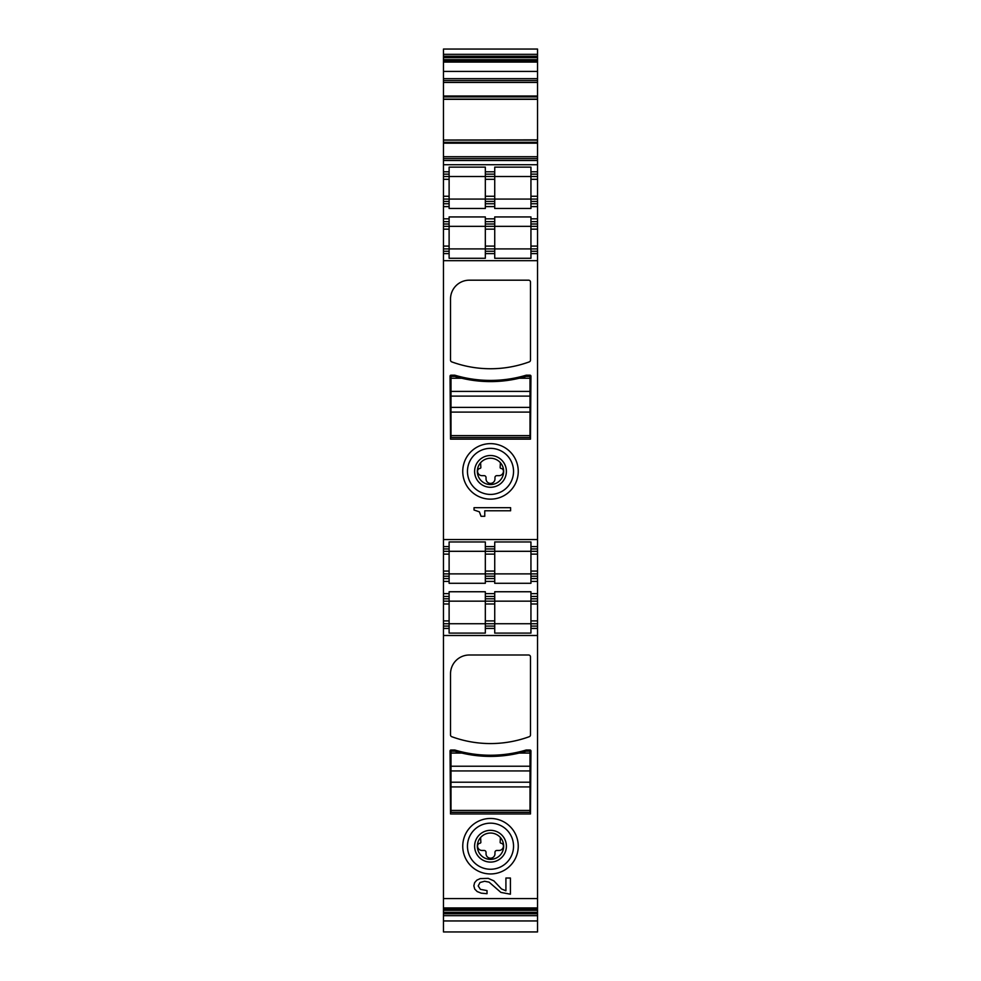 <?xml version="1.0" encoding="UTF-8"?>
<svg xmlns="http://www.w3.org/2000/svg" width="981" height="981" viewBox="0 0 981 981"><rect width="100%" height="100%" fill="white"/><g stroke="black" fill="none" stroke-linecap="round" stroke-linejoin="round"><path stroke-width="1.47" d="M484.185 482.946A13.17 13.17 0 0 0 502.051 477.71A13.17 13.17 0 0 0 496.815 459.844A13.17 13.17 0 0 0 478.949 465.08A13.17 13.17 0 0 0 484.185 482.946M482.885 485.337A15.88 15.88 0 0 0 504.442 479.01A15.88 15.88 0 0 0 498.115 457.453A15.88 15.88 0 0 0 476.558 463.78A15.88 15.88 0 0 0 482.885 485.337M479.451 491.616A23.041 23.041 0 0 1 470.279 460.347A23.041 23.041 0 0 1 513.541 471.395A23.041 23.041 0 0 1 501.536 491.616C494.179 495.368 486.821 495.368 479.451 491.616A23.041 23.041 0 0 1 479.451 451.174A23.041 23.041 0 0 1 513.541 471.395A23.041 23.041 0 0 1 501.549 491.616M500.42 462.725L500.138 467.459A0.944 0.944 0 0 0 500.96 468.391A2.82 2.82 0 0 1 503.437 471.187A4.464 4.464 0 0 1 498.961 475.662L496.852 475.662A1.876 1.876 0 0 0 494.964 477.539L494.964 478.924A4.464 4.464 0 0 1 490.5 483.388A4.464 4.464 0 0 1 486.036 478.924L486.036 477.539A1.876 1.876 0 0 0 484.148 475.662L482.039 475.662A4.464 4.464 0 0 1 477.563 471.187A2.82 2.82 0 0 1 480.04 468.391A0.944 0.944 0 0 0 480.862 467.459L480.58 462.725M503.805 495.748A27.75 27.75 0 0 0 514.853 458.09A27.75 27.75 0 0 0 477.195 447.042A27.75 27.75 0 0 0 466.147 484.7A27.75 27.75 0 0 0 503.805 495.748M443.473 593.628L449.114 593.628L449.114 596.448L443.473 596.448L443.473 248.916L485.325 248.916L485.325 253.625L494.731 253.625L494.731 251.271L485.325 251.271M443.473 539.55L537.527 539.55L537.527 253.625L530.942 253.625L530.942 258.273L494.731 258.273L494.731 253.625M528.587 280.186L469.335 280.186A18.811 18.811 0 0 0 450.524 299.009L450.524 360.125A1.876 1.876 0 0 0 451.763 361.891A112.864 112.864 0 0 0 529.237 361.891A1.876 1.876 0 0 0 530.476 360.125L530.476 282.074A1.876 1.876 0 0 0 528.587 280.186M450.524 439.145L530.476 439.145L530.942 376.128A0.944 0.944 0 0 0 529.998 375.183L526.245 375.183A124.624 124.624 0 0 1 454.755 375.183L451.002 375.183A0.944 0.944 0 0 0 450.058 376.128L450.524 439.145M474.031 507.692L474.031 510.01L479.378 511.837L481.046 516.3L484.761 516.3L484.761 510.782L510.611 510.782L510.611 507.692L474.031 507.692M443.473 546.601L449.114 546.601L449.114 541.953L485.325 541.953L485.325 546.601L494.731 546.601L494.731 541.953L530.942 541.953L530.942 546.601L537.527 546.601L537.527 539.55M449.114 221.645L443.473 221.645L443.473 218.824L449.114 218.824L449.114 226.341L443.473 226.341L443.473 248.916M443.473 226.341L443.473 221.645M443.473 218.824L443.473 206.599L449.114 206.599L449.114 208.475L485.325 208.475L485.325 206.599L494.731 206.599L494.731 208.475L530.942 208.475L530.942 206.599L537.527 206.599L537.527 176.494L530.942 176.494L530.942 171.798L537.527 171.798L537.527 140.075L443.473 140.075L443.473 156.739L537.527 156.739M443.473 156.739L443.473 206.599M537.527 99.106L443.473 99.106L443.473 82.441L537.527 82.441L537.527 139.866L443.473 140.075M443.473 139.866L443.473 99.106M443.473 82.441L443.473 80.565L537.527 80.565L537.527 49.05L443.473 49.05L443.473 57.646L537.527 57.646M443.473 57.646L443.473 80.565M443.473 920.951L443.473 931.95L537.527 931.938L537.527 915.665L443.473 915.665L443.473 920.951L537.527 920.951M443.473 898.571L537.527 898.571L537.527 635.492L443.473 635.492L443.473 915.665M443.473 635.492L443.473 623.732L485.325 623.732L485.325 628.429L494.731 628.429L494.731 626.086L485.325 626.086M449.114 596.448L449.114 601.157L443.473 601.157L443.473 623.732M443.473 601.157L443.473 596.448M449.114 218.824L449.114 216.936L485.325 216.936L485.325 218.824L494.731 218.824L494.731 223.999L485.325 223.999L485.325 226.341L449.114 226.341L449.114 258.273L485.325 258.273L485.325 253.625M449.114 253.625L443.473 253.625M537.527 898.571L537.527 915.665M443.473 908.664L537.527 908.664M443.473 54.335L537.527 54.335M443.473 61.325L537.527 61.325M537.527 82.441L537.527 80.565M537.527 99.13L443.473 99.13M537.527 139.866L443.473 140.05M443.473 158.628L537.527 158.628M443.473 171.798L449.114 171.798L449.114 167.138L485.325 167.138L485.325 171.798L494.731 171.798L494.731 167.138L530.942 167.138L530.942 171.798M530.942 174.14L537.527 174.14L537.527 171.798M537.527 174.14L537.527 176.494M443.473 179.315L449.114 179.315L449.114 199.069L443.473 199.069L530.942 199.069L530.942 176.494L494.731 176.494L494.731 206.599M530.942 199.069L537.527 199.069L530.942 199.069L530.942 201.424L537.527 201.424M537.527 203.766L530.942 203.766L530.942 201.424M530.942 203.766L530.942 206.599M494.731 218.824L494.731 216.936L530.942 216.936L530.942 218.824L537.527 218.824L537.527 206.599M537.527 218.824L537.527 221.645L530.942 221.645L530.942 218.824M530.942 221.645L530.942 248.916L537.527 248.916L537.527 229.162L530.942 229.162M537.527 221.645L537.527 223.999L530.942 223.999M537.527 223.999L537.527 226.341L485.325 226.341L485.325 246.096L494.731 246.096L494.731 223.999M537.527 226.341L537.527 229.162M537.527 248.916L537.527 251.271L530.942 251.271L530.942 248.916L494.731 248.916L494.731 246.096M530.942 251.271L530.942 253.625M537.527 251.271L537.527 253.625M530.942 546.601L530.942 548.955L537.527 548.955L537.527 546.601M530.942 548.955L530.942 551.31L537.527 551.31L537.527 548.955M443.473 554.13L449.114 554.13L449.114 573.885L443.473 573.885L485.325 573.885L485.325 554.13L494.731 554.13L494.731 551.31L530.942 551.31L530.942 554.13L537.527 554.13L537.527 551.31M537.527 554.13L537.527 596.448L530.942 596.448L530.942 591.751L494.731 591.751L494.731 596.448L485.325 596.448L485.325 591.751L449.114 591.751L449.114 593.628M530.942 554.13L530.942 571.065L537.527 571.065M443.473 578.582L449.114 578.582L449.114 583.29L485.325 583.29L485.325 573.885L537.527 573.885L530.942 573.885L530.942 571.065M530.942 573.885L530.942 576.227L537.527 576.227M537.527 578.582L530.942 578.582L530.942 576.227M530.942 578.582L530.942 581.402L537.527 581.402M485.325 578.582L494.731 578.582L494.731 583.29L530.942 583.29L530.942 581.402M530.942 596.448L530.942 623.732L537.527 623.732L537.527 603.977L530.942 603.977M537.527 596.448L537.527 598.802L530.942 598.802M537.527 598.802L537.527 601.157L485.325 601.157L485.325 596.448M537.527 601.157L537.527 603.977M537.527 623.732L537.527 626.086L530.942 626.086L530.942 623.732L494.731 623.732L494.731 596.448M530.942 626.086L530.942 628.429L537.527 628.429L537.527 626.086M494.731 628.429L494.731 633.088L530.942 633.088L530.942 628.429M494.731 603.977L485.325 603.977L485.325 601.157L449.114 601.157L449.114 633.088L485.325 633.088L485.325 628.429M449.114 628.429L443.473 628.429M537.527 635.492L537.527 628.429M500.886 892.403L510.414 894.206L510.414 878.02L505.914 878.02L505.914 890.809L501.463 888.933L493.872 880.877L488.231 878.363L480.273 878.596L476.815 880.165L474.62 882.642L473.835 885.806L474.73 889.08L477.183 891.557L481.168 893.151L487.017 893.703L487.017 890.601L480.432 889.35L478.176 885.941L480.016 882.508L484.614 881.257L489.065 882.14L500.886 892.403M477.195 821.857A27.75 27.75 0 0 1 514.853 832.906A27.75 27.75 0 0 1 503.805 870.552A27.75 27.75 0 0 1 466.147 859.503A27.75 27.75 0 0 1 477.195 821.857M529.237 736.706A112.864 112.864 0 0 1 451.763 736.706A1.876 1.876 0 0 1 450.524 734.928L450.524 673.812A18.811 18.811 0 0 1 469.335 655.001L528.587 655.001A1.876 1.876 0 0 1 530.476 656.89L530.476 734.928A1.876 1.876 0 0 1 529.237 736.706M529.998 749.999L526.245 749.999A124.624 124.624 0 0 1 454.755 749.999L451.002 749.999A0.944 0.944 0 0 0 450.058 750.943L450.524 813.96L530.476 813.96L530.942 750.943A0.944 0.944 0 0 0 529.998 749.999M449.114 554.13L449.114 551.31L494.731 551.31L494.731 546.601M449.114 573.885L449.114 578.582M443.473 548.955L449.114 548.955L449.114 546.601M449.114 548.955L449.114 551.31L443.473 551.31M485.325 546.601L485.325 554.13M494.731 554.13L494.731 578.582M443.473 174.14L449.114 174.14L449.114 171.798M443.473 176.494L494.731 176.494L494.731 171.798M449.114 174.14L449.114 179.315M449.114 199.069L449.114 206.599M443.473 203.766L449.114 203.766M485.325 246.096L485.325 248.916L494.731 248.916L494.731 251.271M485.325 223.999L485.325 218.824M485.325 171.798L485.325 196.249L494.731 196.249M485.325 196.249L485.325 206.599M485.325 203.766L494.731 203.766M494.731 221.645L485.325 221.645M485.325 603.977L485.325 623.732L494.731 623.732L494.731 626.086M479.451 825.99A23.041 23.041 0 0 0 479.451 866.431A23.041 23.041 0 0 0 513.541 846.211A23.041 23.041 0 0 0 479.451 825.99M485.325 573.885L494.731 573.885M485.325 199.069L494.731 199.069M479.451 866.431A23.041 23.041 0 0 1 470.279 835.162A23.041 23.041 0 0 1 501.549 825.99M482.885 860.141A15.88 15.88 0 0 1 476.558 838.596A15.88 15.88 0 0 1 498.115 832.268A15.88 15.88 0 0 1 504.442 853.826A15.88 15.88 0 0 1 482.885 860.141M484.185 857.762A13.17 13.17 0 0 0 502.051 852.514A13.17 13.17 0 0 0 496.815 834.647A13.17 13.17 0 0 0 478.949 839.895A13.17 13.17 0 0 0 484.185 857.762M500.42 837.541L500.138 842.274A0.944 0.944 0 0 0 500.96 843.206A2.82 2.82 0 0 1 503.437 846.002A4.464 4.464 0 0 1 498.961 850.466L496.852 850.466A1.876 1.876 0 0 0 494.964 852.354L494.964 853.728A4.464 4.464 0 0 1 490.5 858.203A4.464 4.464 0 0 1 486.036 853.728L486.036 852.354A1.876 1.876 0 0 0 484.148 850.466L482.039 850.466A4.464 4.464 0 0 1 477.563 846.002A2.82 2.82 0 0 1 480.04 843.206A0.944 0.944 0 0 0 480.862 842.274L480.58 837.541M451.002 435.613L529.998 435.613L529.998 437.501L451.002 437.501L451.002 407.397L529.998 407.397L529.998 378.249L519.219 378.249A124.624 124.624 0 0 1 461.781 378.249L451.002 378.249L451.002 376.361L454.755 376.361L461.781 378.249M529.998 435.613L529.998 407.397L451.002 407.397L451.002 396.116L529.998 396.116L451.002 396.116L451.002 378.249M519.219 378.249L526.245 376.361L529.998 376.361L529.998 378.249M451.002 810.429L529.998 810.429L529.998 812.317L451.002 812.317L451.002 782.213L529.998 782.213L529.998 753.052L519.219 753.052A124.624 124.624 0 0 1 461.781 753.052L451.002 753.052L451.002 751.176L454.755 751.176L461.781 753.052M529.998 810.429L529.998 782.213L451.002 782.213L451.002 770.931L529.998 770.931L451.002 770.931L451.002 753.052M519.219 753.052L526.245 751.176L529.998 751.176L529.998 753.052M443.473 260.676L537.527 260.676M443.473 907.928L537.527 907.928M443.473 909.129L537.527 909.129M443.473 910.307L537.527 910.307M443.473 912.342L537.527 912.342M443.473 913.752L537.527 913.752M443.473 56.236L537.527 56.236M443.473 59.682L537.527 59.682M443.473 60.871L537.527 60.871M443.473 62.073L537.527 62.073M443.473 71.429L537.527 71.429M443.473 78.676L537.527 78.676M443.473 96.003L537.527 96.003M443.473 96.898L537.527 96.898M537.527 99.326L443.473 99.326M443.473 142.282L537.527 142.282M443.473 143.177L537.527 143.177M443.473 160.504L537.527 160.504M443.473 164.734L537.527 164.734M530.942 179.315L537.527 179.315M530.942 196.249L537.527 196.249M530.942 246.096L537.527 246.096M485.325 593.628L494.731 593.628M530.942 593.628L537.527 593.628M485.325 581.402L494.731 581.402M443.473 581.402L449.114 581.402M530.942 620.912L537.527 620.912M443.473 571.065L449.114 571.065M443.473 576.227L449.114 576.227M449.114 598.802L443.473 598.802M449.114 603.977L443.473 603.977M443.473 620.912L449.114 620.912M449.114 626.086L443.473 626.086M443.473 196.249L449.114 196.249M443.473 201.424L449.114 201.424M449.114 223.999L443.473 223.999M449.114 229.162L443.473 229.162M443.473 246.096L449.114 246.096M449.114 251.271L443.473 251.271M485.325 571.065L494.731 571.065M485.325 576.227L494.731 576.227M485.325 548.955L494.731 548.955M494.731 229.162L485.325 229.162M485.325 179.315L494.731 179.315M485.325 201.424L494.731 201.424M485.325 174.14L494.731 174.14M485.325 620.912L494.731 620.912M494.731 598.802L485.325 598.802M529.998 391.407L451.002 391.407M529.998 412.106L451.002 412.106M529.998 766.222L451.002 766.222M529.998 786.921L451.002 786.921M443.473 931.95L537.527 931.95"/></g></svg>
